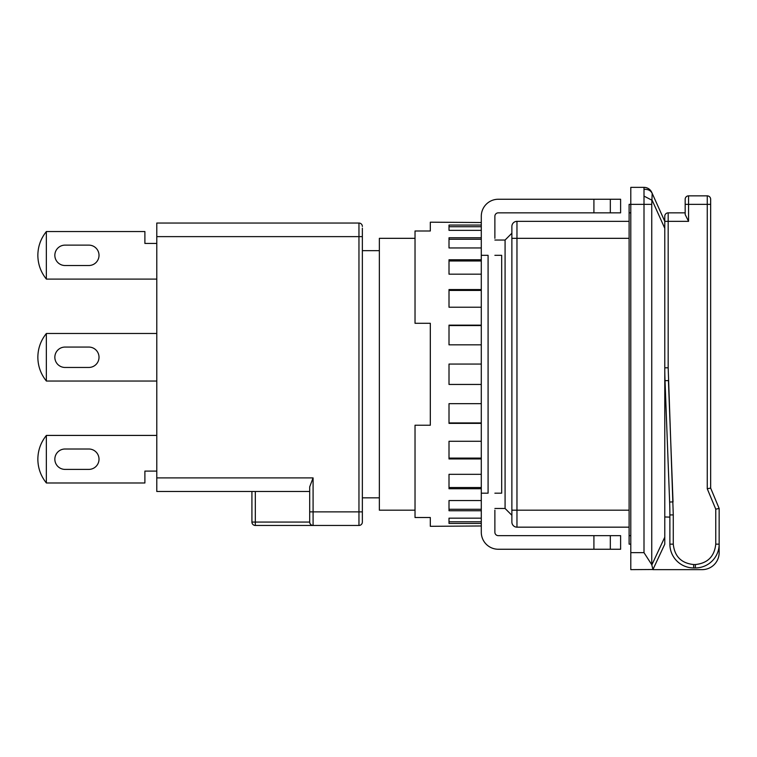 <?xml version="1.0" encoding="UTF-8"?>
<svg xmlns="http://www.w3.org/2000/svg" width="757" height="757" viewBox="0 0 757 757"><rect width="100%" height="100%" fill="white"/><g stroke="black" fill="none" stroke-linecap="round" stroke-linejoin="round"><path stroke-width="1.14" d="M494.879 508.477L505.08 508.477L505.08 240.035L511.874 233.232M511.874 374.251L511.874 522.065L511.874 515.271L505.08 508.477M415.025 510.171L379.352 510.171L379.352 238.332L415.025 238.332M511.874 226.438L511.874 510.171L516.965 510.171L516.965 221.347A5.1 5.1 0 0 0 511.874 226.438M629.105 510.171L516.965 510.171L516.965 527.165A5.1 5.1 0 0 1 511.874 522.065A5.1 5.1 0 0 0 516.965 527.165L629.105 527.165M629.105 221.347L516.965 221.347M630.799 544.151L629.105 544.151L629.105 204.352L630.799 204.352L630.799 569.643L652.95 569.51L651.749 564.694L643.999 552.648L643.999 204.352L630.799 204.352L630.799 187.358L643.999 187.358L643.999 204.352L651.749 204.352L651.749 564.694M651.749 204.352L652.193 193.376L664.778 221.347L668.176 221.347L668.176 212.849L685.17 212.849L685.17 214.543L688.567 221.347L688.567 204.352L707.256 204.352L707.256 488.767L715.753 509.149L719.15 508.477L719.15 552.648A16.995 16.995 0 0 1 702.155 569.643L652.894 569.643L664.778 544.151L652.95 569.51L664.778 544.151L664.778 537.177L651.843 564.902M664.778 516.965L669.879 517.126L664.778 516.965M693.667 564.542C681.366 563.246 674.572 556.452 673.276 544.151L669.879 544.151A23.789 23.789 0 0 0 693.667 567.939L695.361 567.939L693.667 567.939L693.667 564.542L695.361 564.542C707.663 563.246 714.457 556.452 715.753 544.151C714.457 556.452 707.663 563.246 695.361 564.542L695.361 567.939A23.789 23.789 0 0 0 719.15 544.151L719.15 552.648M668.176 212.849A3.397 3.397 0 0 0 664.778 216.247L664.778 228.311L652.193 200.35L644.453 196.337M688.567 221.347L668.176 221.347L668.176 367.807L664.778 367.807L664.778 221.347L652.193 193.376C650.689 190.518 648.106 189.184 644.453 189.373M652.193 193.376L651.749 192.373C650.131 189.203 647.547 187.528 643.999 187.358A8.497 8.497 0 0 1 651.749 192.373M664.778 367.807A339.798 339.798 0 0 0 665.024 380.695A339.798 339.798 0 0 1 664.778 367.807L664.778 537.177M719.15 508.477L710.653 488.085L707.256 488.767M693.667 567.939A23.789 23.789 0 0 1 669.879 544.151L669.879 514.921L673.276 514.921L668.176 367.807L668.176 238.332M669.633 502.033L673.03 501.9L668.422 380.572L665.024 380.695L669.633 502.033A339.798 339.798 0 0 1 669.879 514.921M710.653 199.252L710.653 204.352L710.653 199.252A3.397 3.397 0 0 0 707.256 195.855L688.567 195.855A3.397 3.397 0 0 0 685.17 199.252L685.17 212.849M685.17 214.543L685.17 204.352L688.567 204.352L688.567 195.855M707.256 195.855L707.256 204.352L710.653 204.352L710.653 488.085M65.036 265.518A10.191 10.191 0 0 1 54.845 255.327A10.191 10.191 0 0 1 65.036 245.126L88.824 245.126A10.191 10.191 0 0 1 99.016 255.327A10.191 10.191 0 0 1 88.824 265.518L65.036 265.518A10.191 10.191 0 0 1 54.845 255.327A10.191 10.191 0 0 1 65.036 245.126M65.036 469.397A10.191 10.191 0 0 1 54.845 459.206A10.191 10.191 0 0 1 65.036 449.005L88.824 449.005A10.191 10.191 0 0 1 99.016 459.206A10.191 10.191 0 0 1 88.824 469.397L65.036 469.397A10.191 10.191 0 0 1 54.845 459.206A10.191 10.191 0 0 1 65.036 449.005M65.036 367.457A10.191 10.191 0 0 1 54.845 357.266A10.191 10.191 0 0 1 65.036 347.066L88.824 347.066A10.191 10.191 0 0 1 99.016 357.266A10.191 10.191 0 0 1 88.824 367.457L65.036 367.457A10.191 10.191 0 0 1 54.845 357.266A10.191 10.191 0 0 1 65.036 347.066M156.784 243.432L144.89 243.432L144.89 231.538L46.395 231.538A37.377 37.377 0 0 0 46.347 231.595C40.783 238.531 37.945 246.432 37.85 255.327C37.945 264.212 40.783 272.123 46.347 279.049A37.377 37.377 0 0 0 46.395 279.106L156.784 279.106M46.347 482.928C40.783 476.002 37.945 468.091 37.85 459.206C37.945 450.311 40.783 442.41 46.347 435.474L46.347 482.928A37.377 37.377 0 0 0 46.395 482.985L144.89 482.985L144.89 471.1L156.784 471.1M156.784 435.417L46.395 435.417A37.377 37.377 0 0 0 46.347 435.474M156.784 333.477L46.395 333.477A37.377 37.377 0 0 0 46.347 333.534C40.783 340.47 37.945 348.371 37.85 357.266C37.945 366.151 40.783 374.062 46.347 380.989A37.377 37.377 0 0 0 46.395 381.045L156.784 381.045M309.689 491.482L156.784 491.482L156.784 236.629L358.96 236.629L358.96 525.462A3.397 3.397 0 0 0 362.357 522.065L362.357 511.533M362.357 522.065A3.397 3.397 0 0 1 358.96 525.462L313.086 525.462A3.397 3.397 0 0 1 309.689 522.065L309.689 511.874L309.689 522.065C309.906 524.118 311.042 525.244 313.086 525.462L255.327 525.462A3.397 3.397 -0 0 1 251.92 522.065L251.92 499.535M255.327 525.462L255.327 522.065L309.689 522.065A3.397 3.397 0 0 0 313.086 525.462L313.086 511.874L309.689 511.874L309.689 486.883L313.086 477.894L156.784 477.894M156.784 236.629L156.784 223.041L358.96 223.041L358.96 236.629L362.357 236.629L362.357 511.874L313.086 511.874L313.086 477.894M251.92 491.482L251.92 501.654M46.347 231.595L46.347 279.049M46.347 333.534L46.347 380.989M88.824 245.126A10.191 10.191 0 0 1 99.016 255.327A10.191 10.191 0 0 1 88.824 265.518M88.824 449.005A10.191 10.191 0 0 1 99.016 459.206A10.191 10.191 0 0 1 88.824 469.397M88.824 347.066A10.191 10.191 0 0 1 99.016 357.266A10.191 10.191 0 0 1 88.824 367.457M362.357 228.141L362.357 236.629M362.357 226.438A3.397 3.397 0 0 0 358.96 223.041A3.397 3.397 0 0 1 362.357 226.438M494.879 238.332L494.879 216.247A3.397 3.397 0 0 1 498.276 212.849L593.914 212.849L593.914 199.252L498.276 199.252A16.995 16.995 0 0 0 481.291 216.247L481.291 255.327L488.085 255.327L488.085 493.186L481.291 493.186L481.291 532.256A16.995 16.995 0 0 0 498.276 549.251L593.914 549.251L593.914 535.653L498.276 535.653A3.397 3.397 0 0 1 494.879 532.256L494.879 510.171M481.291 525.973L430.317 526.314L430.317 517.514L415.025 517.514L415.025 425.226L430.317 425.226L430.317 323.286L415.025 323.286L415.025 230.989L430.317 230.989L430.317 222.189L481.291 222.53M481.291 518.167L449.005 518.167L449.005 523.437L481.291 523.437M481.291 500.547L449.005 500.547L449.005 510.738L481.291 510.738M481.291 474.327L449.005 474.327L449.005 488.738L481.291 488.738M481.291 441.284L449.005 441.284L449.005 458.941L481.291 458.941M481.291 403.67L449.005 403.67L449.005 423.371L481.291 423.371M481.291 364.06L449.005 364.06L449.005 384.442L481.291 384.442M494.879 493.186L501.673 493.186L501.673 255.327L494.879 255.327M481.291 325.141L449.005 325.141L449.005 344.832L481.291 344.832M481.291 289.562L449.005 289.562L449.005 307.219L481.291 307.219M481.291 259.765L449.005 259.765L449.005 274.176L481.291 274.176M481.291 237.764L449.005 237.764L449.005 247.955L481.291 247.955M481.291 225.066L449.005 225.066L449.005 230.346L481.291 230.346M610.322 535.653L610.322 549.251L620.608 549.251L620.608 535.653L593.914 535.653M610.322 549.251L593.914 549.251M481.291 255.327L481.291 493.186M603.622 212.849L620.608 212.849L620.608 199.252L593.914 199.252M610.322 199.252L610.322 212.849L593.914 212.849M481.291 521.791L449.005 521.791M481.291 509.262L449.005 509.262M481.291 487.536L449.005 487.536M481.291 458.089L449.005 458.089M481.291 422.926L449.005 422.926M449.005 325.576L481.291 325.576M449.005 290.414L481.291 290.414M449.005 260.966L481.291 260.966M449.005 239.24L481.291 239.24M449.005 226.712L481.291 226.712M511.874 238.332L629.105 238.332M630.799 212.849L629.105 212.849M629.105 535.653L630.799 535.653M630.799 552.648L643.999 552.648M673.276 544.151L673.276 514.921M715.753 509.149L715.753 544.151L719.15 544.151A23.789 23.789 0 0 1 695.361 567.939M251.92 522.065L255.327 522.065L255.327 491.482M379.352 497.851L362.357 497.851M494.879 240.035L505.08 240.035M379.352 250.652L362.357 250.652"/></g></svg>
